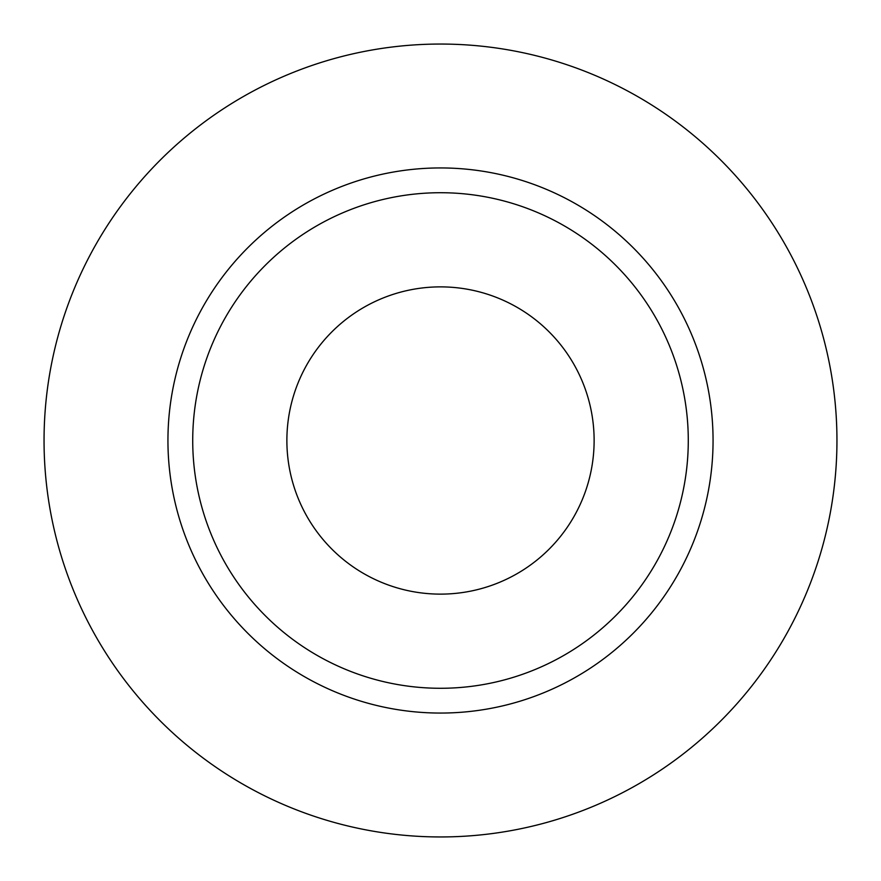 <?xml version="1.0" encoding="UTF-8"?>
<svg xmlns="http://www.w3.org/2000/svg" width="881" height="881" viewBox="0 0 881 881"><rect width="100%" height="100%" fill="white"/><g stroke="black" fill="none" stroke-linecap="round" stroke-linejoin="round"><path stroke-width="0.66" stroke-dasharray="4.41 3.3" d="M594.124 440.5A153.624 153.624 0 0 1 440.5 594.124A153.624 153.624 0 0 1 286.876 440.5A153.624 153.624 0 0 1 440.5 286.876A153.624 153.624 0 0 1 594.124 440.5M192.719 440.5A247.781 247.781 0 0 0 440.5 688.281A247.781 247.781 0 0 0 688.281 440.5A247.781 247.781 0 0 0 440.5 192.719A247.781 247.781 0 0 0 192.719 440.5A247.781 247.781 0 0 1 440.5 192.719A247.781 247.781 0 0 1 688.281 440.5M836.95 440.5A396.45 396.45 0 0 0 440.5 44.05A396.45 396.45 0 0 0 44.05 440.5A396.45 396.45 0 0 0 440.5 836.95A396.45 396.45 0 0 0 836.95 440.5"/><path stroke-width="1.32" d="M286.876 440.5A153.624 153.624 0 0 0 440.5 594.124A153.624 153.624 0 0 0 594.124 440.5A153.624 153.624 0 0 0 440.5 286.876A153.624 153.624 0 0 0 286.876 440.5M688.281 440.5A247.781 247.781 0 0 0 440.5 192.719A247.781 247.781 0 0 0 192.719 440.5A247.781 247.781 0 0 0 440.5 688.281A247.781 247.781 0 0 0 688.281 440.5M836.95 440.5A396.45 396.45 0 0 0 440.5 44.05A396.45 396.45 0 0 0 44.05 440.5A396.45 396.45 0 0 0 440.5 836.95A396.45 396.45 0 0 0 836.95 440.5M713.059 440.5A272.559 272.559 0 0 1 440.5 713.059A272.559 272.559 0 0 1 167.941 440.5A272.559 272.559 0 0 1 440.5 167.941A272.559 272.559 0 0 1 713.059 440.5"/></g></svg>
